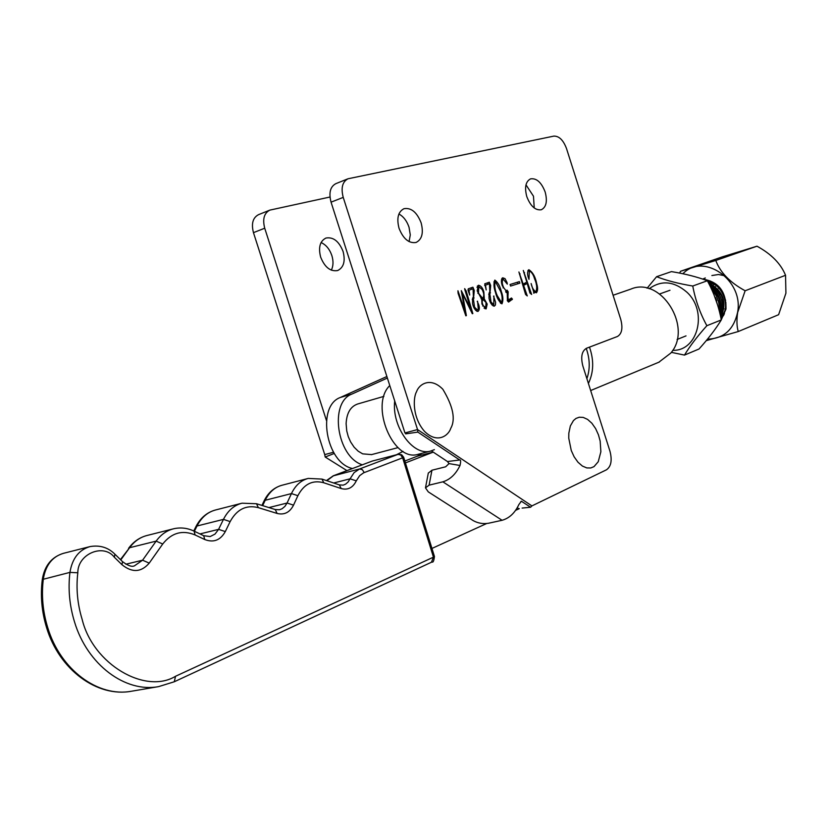 <?xml version="1.0" encoding="UTF-8"?>
<svg xmlns="http://www.w3.org/2000/svg" width="828" height="828" viewBox="0 0 828 828"><rect width="100%" height="100%" fill="white"/><g stroke="black" fill="none" stroke-linecap="round" stroke-linejoin="round"><path stroke-width="1.24" d="M421.121 222.825C416.929 212.227 411.226 207.517 404.002 208.687C398.123 211.709 396.477 218.25 399.044 228.3C403.246 238.868 408.918 243.587 416.07 242.469C422.032 239.447 423.708 232.896 421.121 222.825M409.084 241.6L410.284 234.914L409.032 227.255C406.879 220.952 403.505 216.532 398.91 213.997M465.833 315.82L458.07 293.184L457.946 290.763L464.736 310.541L461.279 290.638L470.542 308.44L464.881 289.872L464.663 288.62L466.174 290.949L472.84 313.553L472.291 313.729L462.469 293.485L466.371 315.644L465.833 315.82L466.371 315.644M493.581 296.134L495.599 302.365L495.403 305.056L494.306 306.163C491.656 305.273 489.886 302.613 489.006 298.183L489.089 293.133L489.824 291.642L489.472 283.704L485.508 285.163L486.202 289.935L484.763 283.807L489.307 282.224L490.673 285.515L489.865 294.106L491.014 301.982L493.778 304.663L493.923 296.031M501.323 291.518C503.176 296.507 503.383 300.616 501.944 303.855C498.911 301.475 496.769 297.676 495.496 292.46C493.747 287.564 493.498 283.455 494.761 280.154L494.906 280.123C497.959 282.514 500.102 286.312 501.323 291.518L500.743 291.704M507.968 296.724L508.247 300.046L511.466 298.008L512.439 299.177L508.578 302.075L507.44 300.864L507.202 292.356L502.389 285.919C500.981 282.151 501.085 279.44 502.699 277.784L505.039 278.653L507.078 282.638L507.305 284.118L503.176 279.119C501.809 281.158 501.985 284.014 503.703 287.678L506.529 291.373L507.026 290.121L508.164 291.808L507.968 296.724L507.305 296.931M510.565 286.064L510.069 284.501L519.394 281.603L519.891 283.155L510.565 286.064M523.627 285.422L527.27 295.938L525.594 294.499L518.908 271.977L523.203 284.087L526.794 282.1L523.306 270.466L531.638 294.447L529.941 293.019L527.208 283.466L523.027 285.619M534.07 293.102L531.121 283.538C531.959 287.544 533.511 290.266 535.768 291.694L535.861 291.673C537.331 288.289 536.886 283.994 534.546 278.767C533.418 274.71 531.679 272.091 529.33 270.901L528.999 279.367C527.25 275.206 527.136 272.029 528.657 269.804L528.885 269.731C532.859 272.257 535.499 277.059 536.792 284.139C537.993 287.968 537.869 290.845 536.409 292.781L533.553 290.949L533.75 293.205M522.126 508.081L530.593 507.243L531.918 505.908L606.448 469.818C611.126 466.516 612.306 460.337 609.977 451.26L582.871 366.038C580.563 356.961 581.784 351.031 586.534 348.246L617.419 336.499C621.9 333.829 623.008 328.147 620.762 319.432L566.518 148.564C563.319 140.098 559.076 135.947 553.797 136.123L348.05 178.765C342.399 181.725 340.794 187.935 343.227 197.385L417.54 429.556L404.954 432.951L331.055 202.167L343.227 197.385M526.784 196.578C530.52 206.193 535.364 210.581 541.315 209.753C546.294 207.155 547.567 201.245 545.166 192.013C541.45 182.377 536.575 177.999 530.572 178.858C525.656 181.446 524.393 187.356 526.784 196.578M484.101 298.597L487.195 304.093L486.119 308.927L481.958 304.093L481.772 299.332L477.187 290.845L478.387 285.267C480.902 285.65 482.724 287.875 483.842 291.922L484.256 298.142L482.072 299.25L482.755 299.664M477.228 301.299L478.677 304.652C479.754 307.892 479.505 310.158 477.932 311.452C475.22 310.562 473.419 307.871 472.54 303.39L472.633 298.266L473.399 296.766L473.067 288.724L469 290.204L469.704 295.037L468.006 290.142L468.244 288.837L472.902 287.212L474.278 290.556L473.43 299.25L474.579 307.229L477.404 309.941L478.263 309.041L477.57 301.185M534.236 207.983L533.48 196.215L525.987 184.841M347.677 178.91L335.92 183.619C330.258 186.59 328.633 192.769 331.055 202.167M442.866 481.824L429.101 485.156L425.478 487.858L428.283 491.873L473.171 520.605C477.911 523.213 482.972 524.103 488.344 523.286L502.068 520.284L442.866 481.824C450.121 479.609 455.835 474.165 460.016 465.481C460.917 461.444 460.803 459.612 459.685 459.985L417.84 432.102L417.54 429.556L531.918 505.908M417.84 432.102L405.648 433.872M459.685 459.985L447.482 461.538L431.357 450.877M460.016 465.481L449.024 463.597L447.482 461.538M428.304 473.099L431.947 470.221L445.661 466.795L449.024 463.597M530.593 507.243L521.371 501.219L518.877 504.552C514.892 513.018 509.292 518.266 502.068 520.284M522.013 501.52L520.76 501.654M518.4 508.454L517.303 507.73M536.792 284.139L536.244 284.314M527.922 270.466L528.833 271.056M535.468 291.798L535.198 292.574M525.645 291.787L525.045 291.984M520.067 273.882L519.425 274.089M523.203 284.087L522.603 284.283M524.528 272.598L523.855 272.816M525.438 282.855L525.78 283.921M527.208 283.466L522.934 285.349M510.069 284.521L517.386 282.244L517.873 283.776M519.394 281.603L517.386 282.244M508.247 300.046L507.243 300.367M509.944 299.25L510.617 300.078M512.439 299.177L510.421 299.819M512.056 299.622L507.885 301.34M511.362 299.881L509.344 300.523M508.775 301.32L508.081 301.547M507.202 292.356L506.508 292.574M501.851 278.394L502.927 279.202M503.176 279.119L501.447 279.688M503.703 287.678L503.072 287.885M505.67 291.653L506.136 292.47M508.009 291.456L505.991 292.108M508.164 291.808L506.146 292.46M508.019 291.974L506.301 292.532M507.792 292.243L507.202 292.439M500.888 302.737L500.795 303.369M493.881 281.913L495.279 281.448C494.275 285.546 494.916 290.255 497.214 295.596L501.551 302.53C502.575 299.529 502.296 295.896 500.723 291.622L495.279 281.448M496.645 295.772L497.214 295.596M500.329 302.913L501.551 302.53M493.56 304.735L493.229 306.008M489.472 283.704L484.639 285.401M485.508 285.163L484.659 285.443M490.673 285.515L490.041 285.722M487.444 282.876L488.085 284.159M490.486 292.853L489.006 293.329M489.865 294.106L488.696 294.478M491.014 301.982L490.362 302.189M493.778 304.663L492.142 305.18M485.322 307.674L485.011 308.792M487.195 304.093L486.533 304.311M483.842 291.922L483.179 292.139M477.414 285.96L478.625 286.705M484.256 298.142L482.072 299.25M481.109 298.815L482.61 298.339C484.287 296.217 484.101 293.247 482.072 289.427L478.781 286.654L478.491 293.133L482.61 298.339M476.949 287.254L478.781 286.654M477.87 293.34L478.491 293.133M483.304 299.488L483.107 299.56C481.792 300.864 481.886 302.944 483.366 305.811L485.767 307.53L486.026 302.51L483.107 299.56M482.693 306.029L483.366 305.811M484.038 308.078L485.767 307.53M477.218 310.003L476.866 311.318M473.067 288.724L469 290.204M474.278 290.556L473.647 290.763M471.029 287.875L471.681 289.179M474.071 297.987L472.56 298.473M473.43 299.25L472.229 299.643M474.579 307.229L473.906 307.436M477.404 309.941L475.727 310.469M464.736 310.541L464.104 310.738M470.542 308.44L469.828 308.668M466.174 290.949L465.284 291.239M467.344 295.772L466.723 295.969M472.84 313.553L472.281 313.729M462.469 293.485L461.807 293.702M269.473 210.271L258.626 214.618C252.871 217.588 251.153 223.601 253.461 232.647L324.742 454.613L333.487 452.243M331.335 270.166C333.363 266.036 333.539 261.162 331.852 255.541C329.596 249.093 326.004 244.757 321.067 242.552M343.071 251.433C338.983 241.238 333.28 236.777 325.953 238.05C319.96 241.083 318.2 247.448 320.653 257.135C324.752 267.289 330.413 271.76 337.658 270.549C343.744 267.516 345.545 261.141 343.071 251.433M329.979 197.023L269.845 210.115C264.101 213.096 262.393 219.13 264.722 228.217L326.449 420.51M334.233 453.465L325.187 457.015L324.742 454.613M346.953 470.614L325.187 457.015M658.809 362.24L670.825 353.059C693.181 327.226 660.744 275.962 630.76 289.138L613.082 295.254M586.886 378.665C590.209 369.081 589.981 358.979 586.224 348.381M589.484 347.118C594.069 360.284 593.707 372.393 588.408 383.426M717.752 305.449L713.912 294.602M719.066 310.117C719.729 302.479 717.338 295.762 711.914 289.955M719.977 313.791C722.803 302.758 719.522 293.567 710.155 286.229M720.36 315.478C724.769 302.696 721.074 292.356 709.275 284.47M720.743 317.259C727.543 302.406 723.393 290.835 708.302 282.576M720.929 318.149C731.207 307.705 723.175 284.304 707.795 281.592M710.507 281.106L706.595 280.475M706.501 279.978L705.415 280.04M719.046 287.078L713.871 284.056L714.243 283.414M713.25 286.447L713.146 286.974M712.929 288.382L712.753 290.856M719.211 307.643L720.081 308.513M714.305 287.099L714.191 287.865M714.015 290.669L714.078 292.45M719.128 305.594L720.256 306.929M722.264 308.865L722.813 309.32M715.909 288.299L715.847 289.51M715.899 291.611L716.996 297.376M718 300.005L720.225 303.917M722.409 306.577L723.237 307.405M717.4 285.857L717.296 286.581M717.1 289.365L717.141 291.042M718.031 296.196L719.563 300.191M722.347 304.601L723.424 305.853M718.994 287.026L718.932 288.185M719.066 291.559L719.78 295.244M721.498 299.736L723.434 302.934M720.163 288.372L720.194 289.655M720.919 294.406L722.916 299.591M725.556 303.597L725.99 304.124M722.254 291.404L722.658 293.422M724.862 299.167L725.607 300.46M720.898 289.334L720.919 290.628M725.442 302.396L725.928 302.965M718.321 286.343L718.114 287.347M717.897 288.962L717.866 292.025M716.158 284.615L715.847 285.391M715.454 286.602L714.999 288.63M714.792 290.286L714.792 293.443M715.558 297.604L716.779 300.781M718.994 304.383L721.105 306.691M722.368 307.757L724.055 308.896M713.363 285.039L712.711 286.633M712.318 287.854L711.873 289.883M712.556 282.555L712.111 283.104M711.511 283.942L710.703 285.267M719.594 312.228L720.36 312.539M721.395 312.901L722.896 313.274M723.91 313.429L724.459 313.481M711.128 281.975L710.6 282.451M709.896 283.166L709.089 284.097M720.743 314.65L722.244 314.754M723.289 314.723L723.962 314.661M710.051 281.613L709.399 282.027M709.606 281.489L708.727 281.83M720.577 316.472L721.519 316.089M722.968 315.313L723.993 314.599M710.724 281.83L709.213 281.975M720.495 316.11L722.368 314.485M724.707 311.235L725.68 309.02M709.617 283.052L708.52 282.99M721.509 312.549C725.711 300.699 722.078 291.58 710.6 285.194M719.377 311.359C721.695 302.189 718.963 294.509 711.159 288.33M707.505 339.128C723.641 338.662 733.66 329.782 737.562 312.498C744.093 280.206 703.438 252.043 682.903 273.747M706.253 340.639L738.255 331.542C736.754 326.574 736.547 320.219 737.644 312.498L745.138 290.763C729.954 282.514 720.174 272.412 715.785 260.468L680.502 271.284L679.643 273.085M745.138 290.763L785.544 275.289L785.917 293.195L778.61 314.702L738.255 331.542M702.806 279.129C718.549 281.572 726.28 291.549 726.001 309.061L721.26 319.805M721.136 319.163L725.721 308.74C726.166 292.563 719.139 282.907 704.618 279.76M718.673 286.664L707.495 281.034M706.387 280.392L709.71 280.806M713.281 287.078L713.384 286.529M721.033 318.635L723.662 315.302M724.21 314.091L723.693 313.895M722.792 313.512L721.426 312.818M720.432 312.239L719.428 311.556M721.126 313.698L722.461 314.288M723.341 314.619L723.9 314.806M714.895 290.39L715.164 294.012M718.901 303.721L720.298 305.635M717.99 290.286L718.197 292.512M722.151 302.82L723.486 304.59M725.525 299.995L724.666 298.422M723.01 294.126L722.492 291.818M721.074 289.593L721.209 291.042M725.39 301.899L725.897 302.603M715.785 260.468L756.989 246.206C771.365 254.061 780.876 263.759 785.544 275.289M680.502 271.284L722.389 256.835L756.989 246.206M725.111 275.838L718.487 274.513L711.883 275.527M705.311 277.96L702.713 279.098M649.142 288.775C661.272 279.967 673.795 281.065 686.733 292.056C708.085 311.173 698.066 351.238 672.709 350.337M671.353 352.355L684.487 355.088C689.745 346.301 697.207 336.51 706.874 325.704C700.084 313.305 695.375 300.078 692.757 286.022C678.453 283.631 666.405 280.526 656.604 276.697L647.082 288.237M656.604 276.697L671.467 271.605C685.325 273.882 697.29 276.925 707.35 280.754C714.026 292.998 718.673 306.06 721.291 319.929C715.785 328.933 708.364 338.631 699.008 349.012L684.487 355.088M707.35 280.754L692.757 286.022M721.291 319.929L706.874 325.704M387.369 378.044L351.952 394.045C328.995 402.253 336.799 456.787 362.322 464.808M396.498 454.738L403.039 451.405M386.883 376.502L340.298 397.492C316.358 406.041 325.973 462.976 352.5 468.524M394.708 400.949C391.561 426.762 413.265 456.57 430.663 451.063L434.389 449.656M389.781 385.558C369.371 405.13 393.341 462.624 418.243 454.272L418.657 454.158M383.902 396.374L357.717 403.981C350.534 406.455 346.663 413.027 346.114 423.698L346.746 430.912L348.267 436.615L350.627 441.945L354.136 447.203L358.214 451.208L362.674 453.858L371.596 454.603M416.577 391.644C418.833 384.585 430.229 376.378 442.825 389.243C453.123 406.351 455.773 419.392 450.753 428.335C448.662 435.321 437.557 444.232 424.578 431.429C412.106 417.302 413.12 397.336 416.577 391.644M570.347 425.965L573.452 420.572L575.977 418.43L579.269 417.219L583.222 417.405L587.58 419.392L591.885 423.243L595.632 428.614L598.437 434.803L600.165 441.076L600.869 451.746L598.24 461.734L593.997 466.63L590.747 467.975L586.793 467.923L582.384 466.05L577.985 462.231L574.135 456.808L571.258 450.494L568.764 438.209L568.826 433.199L570.347 425.965M431.957 548.436L486.605 523.555M515.627 510.338L519.311 508.661M433.241 452.119L405.43 462.914M421.887 453.33L417.374 456.187L404.851 461.03M431.947 470.221L429.101 485.156M521.899 279.999L521.298 280.185M526.07 277.908L525.511 278.094M530.013 290.307L529.444 290.493M459.261 294.344L458.453 294.602M253.461 232.647L264.722 228.217M351.952 394.045L340.298 397.492M122.513 561.632L121.975 564.706C132.149 572.914 141.236 572.386 149.226 563.123L142.582 560.204L134.467 565.824C131.952 567.118 127.967 565.721 122.513 561.632L114.926 554.211C108.189 547.453 99.888 544.907 90.035 546.583C78.939 549.854 72.243 558.455 69.935 572.386L42.3 579.507C40.282 595.705 41.721 611.757 46.596 627.665C59.078 669.573 97.052 697.673 131.497 691.225C98.232 697.58 60.351 669.883 47.724 627.583C42.777 611.457 41.328 595.197 43.356 578.824C45.706 565.089 52.433 556.582 63.518 553.311C51.636 556.965 44.567 565.679 42.3 579.455M121.975 564.706L114.367 557.275L114.926 554.211M125.866 564.21L142.582 560.204L156.14 541.129C160.87 534.598 166.728 530.479 173.683 528.761C180.618 527.198 187.418 527.985 194.073 531.121L203.698 535.695L210.167 536.565L215.021 534.081L218.592 529.351L199.983 533.925M120.774 559.925L129.592 547.712L156.14 541.129L162.723 544.006C171.644 532.735 182.45 529.723 195.129 534.971L204.764 539.535C213.583 542.909 220.424 540.26 225.309 531.576L230.143 521.588C236.901 509.272 246.289 504.625 258.326 507.647L277.111 513.443C284.314 515.192 289.779 512.428 293.526 505.152L297.883 495.693C303.979 484.028 312.601 479.722 323.758 482.765L341.177 488.551C347.853 490.321 352.894 487.754 356.278 480.851L359.673 475.645L363.564 472.84L402.646 457.812L433.448 557.151L175.546 676.269C145.407 694.702 92.995 664.346 82.148 619.396C77.428 603.964 75.99 588.429 77.811 572.779C77.687 553.684 103.686 543.106 114.367 557.275M149.226 563.123L162.723 544.006M77.811 572.779L69.935 572.386C67.968 588.987 69.49 605.475 74.499 621.849C87.323 664.791 125.39 692.984 158.655 686.609L132.004 691.142M173.683 681.951L158.655 686.609L174.273 681.765L175.546 676.269M431.471 562.16L433.448 557.151L434.452 556.488C433.893 560.929 433.096 562.75 432.04 561.964L174.273 681.765M434.452 556.488L403.691 457.304L402.646 457.812L400.742 455.007L398.03 454.344L359.59 468.959L333.032 475.914M417.374 456.187L433.22 452.109M128.547 548.353C133.484 541.636 139.694 537.341 147.177 535.447C140.222 537.165 134.353 541.253 129.592 547.712L120.422 559.593M195.129 534.971L194.073 531.121M204.764 539.535L203.698 535.695M194.394 531.276L197.012 525.997L223.456 519.373L218.592 529.351L225.309 531.576M230.143 521.588L223.456 519.373C227.886 510.638 234.065 505.246 242.014 503.196L256.514 503.734L275.269 509.551L277.111 513.443M258.326 507.647L256.514 503.734M293.526 505.152L287.068 503.031L284.925 506.384L282.1 508.734L279.481 509.769L275.269 509.551M297.883 495.693L291.446 493.581L287.068 503.031L268.924 507.585M323.758 482.765L321.978 479.081L308.223 478.418C300.988 480.323 295.399 485.374 291.446 493.581L265.198 500.267C269.193 492.153 274.813 487.143 282.069 485.229L307.674 478.563M341.177 488.551L339.376 484.897L321.978 479.081M356.278 480.851L350.058 478.822L348.133 481.968L345.566 484.173L343.185 485.146L339.376 484.897M364.258 472.55L362.322 469.662L359.59 468.959L354.115 472.633L350.058 478.822L333.684 482.993M398.03 454.344L372.238 461.072L398.03 454.344M372.662 460.958L371.762 461.258M326.874 480.716L333.612 475.676L372.238 461.072L333.332 475.769L326.449 480.582M262.662 505.639L265.198 500.267L263.935 501.199C268.024 492.753 274.068 487.433 282.069 485.229M193.762 530.976L195.801 526.877L197.012 525.997C201.473 517.365 207.693 512.014 215.653 509.955L241.383 503.352M428.324 472.964L425.478 487.858M512.221 299.539L510.203 300.181M590.664 390.537L659.461 361.971M677.087 339.48L686.029 335.878M659.657 293.961L669.987 290.255M430.663 451.063L418.243 454.272M398.009 447.627L371.286 454.686M89.414 546.739L63.518 553.311M172.969 528.937L147.177 535.447M403.691 457.304L401.704 454.779L398.268 454.272M263.935 501.199L261.938 505.411M195.832 526.805C200.397 517.893 207.01 512.273 215.653 509.955"/></g></svg>
